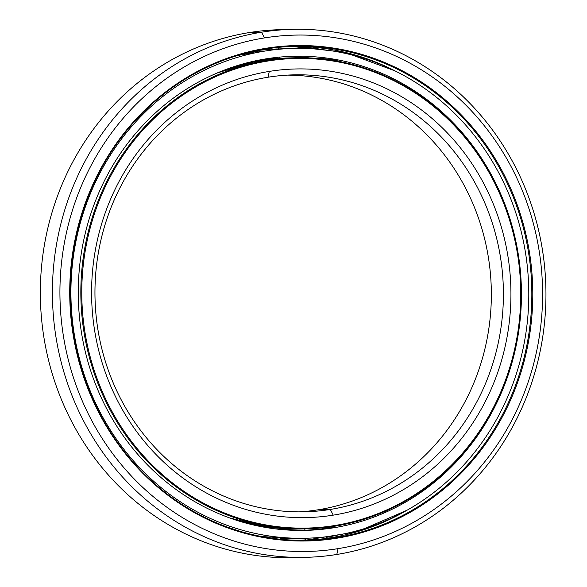 <?xml version="1.0" encoding="UTF-8"?>
<svg xmlns="http://www.w3.org/2000/svg" width="587" height="587" viewBox="0 0 587 587"><rect width="100%" height="100%" fill="white"/><g stroke="black" fill="none" stroke-linecap="round" stroke-linejoin="round"><path stroke-width="0.88" d="M330.327 509.443L333.233 515.151A224.381 209.662 88.4 0 0 508.481 259.887A224.381 209.662 88.4 0 0 269.286 71.409L268.039 77.227A218.555 204.217 -91.6 0 1 501.019 260.811A218.555 204.217 -91.6 0 1 330.327 509.443A218.555 204.217 88.4 0 0 502.56 274.261A218.555 204.217 88.4 0 0 293.251 74.865A218.555 204.217 88.4 0 0 268.039 77.227A218.555 204.217 88.4 0 0 95.798 312.409A218.555 204.217 88.4 0 0 305.115 511.805A218.555 204.217 88.4 0 0 330.327 509.443L318.264 509.773L330.327 509.443A218.555 204.217 -91.6 0 1 97.347 325.866A218.555 204.217 -91.6 0 1 268.039 77.227L269.286 71.409A224.381 209.662 -91.6 0 1 508.481 259.887A224.381 209.662 -91.6 0 1 333.233 515.151A224.381 209.662 -91.6 0 1 94.037 326.673A224.381 209.662 -91.6 0 1 269.286 71.409A224.381 209.662 88.4 0 0 94.037 326.673A224.381 209.662 88.4 0 0 333.233 515.151L330.327 509.443M287.219 75.121A218.555 204.217 -91.6 0 1 490.754 277.812A218.555 204.217 -91.6 0 1 318.264 509.773A218.555 204.217 88.4 0 0 490.754 277.812A218.555 204.217 88.4 0 0 287.219 75.121M292.964 529.188A235.6 220.147 -91.6 0 1 283 529.276A235.6 220.147 88.4 0 0 291.702 529.225L294.226 529.158A235.6 220.147 -91.6 0 1 282.941 529.151A235.6 220.147 88.4 0 0 294.226 529.158A235.6 220.147 88.4 0 0 298.115 529.012A235.6 220.147 -91.6 0 1 294.226 529.158L298.115 529.012M297.514 529.019A235.578 220.125 -91.6 0 1 282.934 529.129A235.578 220.125 88.4 0 0 297.514 529.019M279.713 58.208A235.578 220.125 88.4 0 0 260.819 59.757A235.578 220.125 -91.6 0 1 279.713 58.208M307.397 528.799A235.6 220.147 -91.6 0 1 81.754 313.847A235.6 220.147 -91.6 0 1 267.43 60.322A235.6 220.147 88.4 0 0 83.413 328.353A235.6 220.147 88.4 0 0 334.568 526.253A235.6 220.147 -91.6 0 1 307.397 528.799L302.019 528.946A235.6 220.147 -91.6 0 1 229.297 517.815A235.6 220.147 88.4 0 0 302.019 528.946L265.251 526.649L229.334 517.829M267.43 60.322L262.051 60.468A235.6 220.147 88.4 0 0 217.219 72.986A235.6 220.147 -91.6 0 1 262.051 60.468L267.43 60.322L267.789 61.033L267.43 60.322A235.6 220.147 -91.6 0 1 294.601 57.775A235.6 220.147 -91.6 0 1 520.243 272.728A235.6 220.147 -91.6 0 1 334.568 526.253L334.722 525.526A234.873 219.465 -91.6 0 1 84.345 328.236A234.873 219.465 -91.6 0 1 267.789 61.033A234.873 219.465 88.4 0 0 84.345 328.236A234.873 219.465 88.4 0 0 334.722 525.526A234.873 219.465 88.4 0 0 518.167 258.324A234.873 219.465 88.4 0 0 267.789 61.033A234.873 219.465 -91.6 0 1 518.167 258.324A234.873 219.465 -91.6 0 1 334.722 525.526L334.568 526.253A235.6 220.147 88.4 0 0 518.578 258.221A235.6 220.147 88.4 0 0 267.43 60.322M217.249 72.971L252.637 62.215L289.222 57.922A235.6 220.147 88.4 0 0 262.051 60.468A235.6 220.147 -91.6 0 1 289.222 57.922L294.601 57.775M279.698 58.186A235.6 220.147 88.4 0 0 261.244 59.676A235.6 220.147 -91.6 0 1 279.698 58.186A235.6 220.147 -91.6 0 0 264.517 59.096A235.6 220.147 88.4 0 1 278.906 58.201L279.698 58.179M299.084 511.879A218.555 204.217 88.4 0 0 318.264 509.773A218.555 204.217 -91.6 0 1 299.084 511.879M300.317 557.408A264.084 246.76 -91.6 0 1 41.662 319.922A264.084 246.76 -91.6 0 1 249.49 32.534A264.084 246.76 88.4 0 0 41.369 316.709A264.084 246.76 88.4 0 0 294.292 557.65L306.355 557.32A264.084 246.76 -91.6 0 1 53.432 316.386A264.084 246.76 -91.6 0 1 261.553 32.204L249.49 32.534L261.553 32.204A264.084 246.76 88.4 0 0 55.295 332.638A264.084 246.76 88.4 0 0 336.813 554.466A264.084 246.76 -91.6 0 1 306.355 557.32M336.813 554.466L338.053 548.647A258.258 241.316 -91.6 0 1 62.75 331.714A258.258 241.316 -91.6 0 1 264.458 37.913L261.553 32.204L264.458 37.913A258.258 241.316 88.4 0 0 62.75 331.714A258.258 241.316 88.4 0 0 338.053 548.647A258.258 241.316 88.4 0 0 539.761 254.846A258.258 241.316 88.4 0 0 264.458 37.913A258.258 241.316 -91.6 0 1 539.761 254.846A258.258 241.316 -91.6 0 1 338.053 548.647L336.813 554.466A264.084 246.76 88.4 0 0 543.07 254.032A264.084 246.76 88.4 0 0 261.553 32.204A264.084 246.76 -91.6 0 1 292.01 29.35A264.084 246.76 -91.6 0 1 544.934 270.291A264.084 246.76 -91.6 0 1 336.813 554.466M336.197 537.56L336.564 538.272A247.765 231.513 88.4 0 0 530.076 256.402A247.765 231.513 88.4 0 0 265.955 48.288L265.801 49.014A247.039 230.83 -91.6 0 1 529.144 256.519A247.039 230.83 -91.6 0 1 336.197 537.56A247.039 230.83 88.4 0 0 530.883 271.73A247.039 230.83 88.4 0 0 294.292 46.344A247.039 230.83 88.4 0 0 265.801 49.014A247.039 230.83 88.4 0 0 71.108 314.845A247.039 230.83 88.4 0 0 307.705 540.231A247.039 230.83 88.4 0 0 336.197 537.56L330.819 537.707L336.197 537.56A247.039 230.83 -91.6 0 1 72.854 330.055A247.039 230.83 -91.6 0 1 265.801 49.014L265.955 48.288A247.765 231.513 88.4 0 0 72.436 330.158A247.765 231.513 88.4 0 0 336.564 538.272L336.197 537.56M291.6 46.432A247.039 230.83 -91.6 0 1 395.132 70.932A247.039 230.83 88.4 0 0 291.6 46.432L344.65 52.236L395.08 70.91M407.062 510.198A247.039 230.83 -91.6 0 1 330.819 537.707A247.039 230.83 88.4 0 0 407.062 510.198M305.013 540.289A247.039 230.83 88.4 0 0 330.819 537.707A247.039 230.83 -91.6 0 1 305.013 540.289L357.666 531.609L407.011 510.228M299.487 46.96A247.061 230.852 -91.6 0 1 322.916 49.601A247.061 230.852 88.4 0 0 299.487 46.96M336.835 535.234A247.039 230.83 -91.6 0 1 326.203 537.384A247.061 230.852 88.4 0 0 337.312 535.146A247.061 230.852 -91.6 0 1 326.189 537.413A247.039 230.83 88.4 0 0 336.835 535.234M306.032 539.967A247.039 230.83 -91.6 0 1 301.116 540.311A247.039 230.83 88.4 0 0 306.032 539.967M301.505 540.311A247.061 230.852 88.4 0 0 306.047 539.996A247.061 230.852 -91.6 0 1 301.505 540.311M322.894 49.624A247.039 230.83 88.4 0 0 299.502 46.982A247.039 230.83 -91.6 0 1 322.894 49.624M299.627 47.224A247.039 230.83 -91.6 0 1 316.048 49.014A247.039 230.83 88.4 0 0 299.627 47.224M329.285 536.386A247.039 230.83 -91.6 0 1 326.343 536.966A247.039 230.83 88.4 0 0 329.285 536.386M299.854 540.304A247.039 230.83 88.4 0 0 305.944 539.827A247.039 230.83 -91.6 0 1 299.854 540.304M336.564 538.272A247.765 231.513 -91.6 0 1 72.436 330.158A247.765 231.513 -91.6 0 1 265.955 48.288A247.765 231.513 -91.6 0 1 530.076 256.402A247.765 231.513 -91.6 0 1 336.564 538.272M292.01 29.35L279.948 29.68A264.084 246.76 88.4 0 0 249.49 32.534A264.084 246.76 -91.6 0 1 285.986 29.592M334.766 535.571A244.999 228.923 -91.6 0 1 306.509 538.228A244.999 228.923 -91.6 0 1 71.863 314.698A244.999 228.923 -91.6 0 1 264.95 51.062L256.629 51.208L264.95 51.062A244.999 228.923 88.4 0 0 73.595 329.784A244.999 228.923 88.4 0 0 334.766 535.571A244.999 228.923 88.4 0 0 526.121 256.857A244.999 228.923 88.4 0 0 264.95 51.062A244.999 228.923 -91.6 0 1 293.207 48.413A244.999 228.923 -91.6 0 1 527.845 271.935A244.999 228.923 -91.6 0 1 334.766 535.571M252.014 52.786L244.045 54.459M212.083 64.974L207.915 66.867L212.083 64.974M227.8 527.273L240.743 531.506L227.8 527.273M259.755 536.415L276.389 537.45L259.755 536.415M298.079 538.404A244.999 228.923 -91.6 0 1 282.956 538.609A244.999 228.923 88.4 0 0 293.331 538.58L306.509 538.228M236.59 55.816L257.979 51.252M293.529 56.315L300.698 56.675M293.207 48.413L271.59 49.169A244.999 228.923 88.4 0 0 256.644 50.687A244.999 228.923 -91.6 0 1 271.59 49.169L276.668 48.963M341.883 61.958L335.507 60.307C325.183 58.641 319.658 58.113 318.932 58.729M360.418 520.493L350.153 523.12L363.316 519.48M319.137 529.32L303.193 530.377L319.137 529.32L327.003 527.977L325.323 527.904L333.643 527.794A237.126 221.578 88.4 0 0 520.522 272.625A237.126 221.578 88.4 0 0 293.419 56.279A237.126 221.578 88.4 0 0 266.065 58.839A237.126 221.578 88.4 0 0 79.186 314.016A237.126 221.578 88.4 0 0 306.297 530.362A237.126 221.578 88.4 0 0 333.643 527.794L327.003 527.977M283.066 538.367L284.35 538.279M280.102 538.352C286.639 538.477 285.407 538.176 276.389 537.45M299.737 57.02A237.126 221.578 -91.6 0 1 309.488 57.908A237.126 221.578 88.4 0 0 299.737 57.02M335.507 60.307L336.938 60.6M303.193 530.377L302.481 530.384M333.643 527.794A237.126 221.578 -91.6 0 1 80.859 328.61A237.126 221.578 -91.6 0 1 266.065 58.839A237.126 221.578 -91.6 0 1 518.849 258.023A237.126 221.578 -91.6 0 1 333.643 527.794M256.35 50.753L256.886 51.671M238.894 65.113L239.283 65.465M257.275 61.297L257.612 60.388M278.517 48.926L279.155 47.283M299.209 46.454L300.096 48.332M279.141 57.159L279.83 58.392M299.392 57.702L299.986 56.425M322.872 49.668L323.936 48.383M342.559 51.759L342.984 52.889M367.132 59.412L367.719 59.052M349.441 532.68L350.476 533.598M368.284 528.183L368.541 527.287M305.086 538.264L306.223 540.238M325.756 538.462L326.401 536.753M304.565 530.325L305.115 528.858M325.11 527.552L325.587 528.388M282.538 539.446L283.176 538.096M263.49 527.075L263.989 526.451M282.648 528.557L283.176 529.694"/></g></svg>
